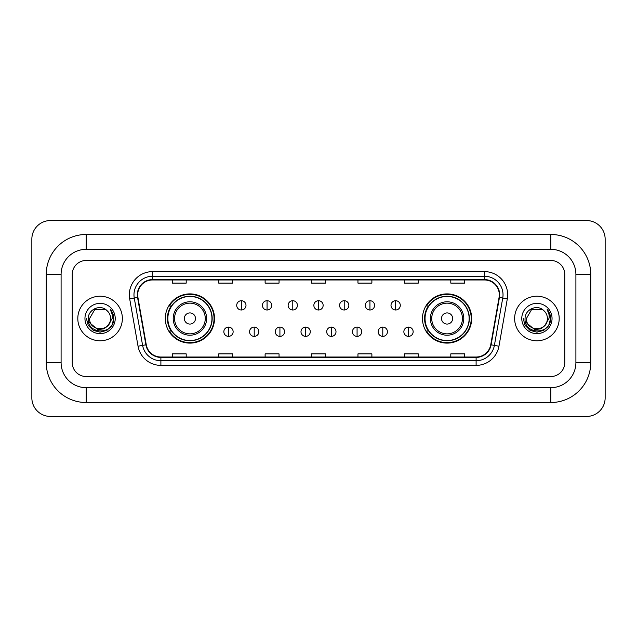 <?xml version="1.0" encoding="UTF-8"?>
<svg xmlns="http://www.w3.org/2000/svg" width="637" height="637" viewBox="0 0 637 637"><rect width="100%" height="100%" fill="white"/><g stroke="black" fill="none" stroke-linecap="round" stroke-linejoin="round"><path stroke-width="0.96" d="M422.482 318.5A24.604 24.604 0 0 0 447.086 343.104A24.604 24.604 0 0 0 471.691 318.5A24.604 24.604 0 0 0 447.086 293.896A24.604 24.604 0 0 0 422.482 318.5M165.309 318.5A24.604 24.604 0 0 0 189.914 343.104A24.604 24.604 0 0 0 214.518 318.5A24.604 24.604 0 0 0 189.914 293.896A24.604 24.604 0 0 0 165.309 318.5M171.21 331.033A22.518 22.518 0 0 1 171.21 305.967M428.382 331.033A22.518 22.518 0 0 1 428.382 305.967M77.81 318.5A22.279 22.279 0 0 0 100.089 340.779A22.279 22.279 0 0 0 122.368 318.5A22.279 22.279 0 0 0 100.089 296.221A22.279 22.279 0 0 0 77.81 318.5A22.279 22.279 0 0 0 100.089 340.779A22.279 22.279 0 0 0 122.368 318.5A22.279 22.279 0 0 0 100.089 296.221A22.279 22.279 0 0 0 77.81 318.5M514.632 318.5A22.279 22.279 0 0 0 536.911 340.779A22.279 22.279 0 0 0 559.19 318.5A22.279 22.279 0 0 0 536.911 296.221A22.279 22.279 0 0 0 514.632 318.5A22.279 22.279 0 0 0 536.911 340.779A22.279 22.279 0 0 0 559.19 318.5A22.279 22.279 0 0 0 536.911 296.221A22.279 22.279 0 0 0 514.632 318.5M137.688 294.827A14.858 14.858 0 0 1 152.546 279.969L484.454 279.969A14.858 14.858 0 0 1 499.082 297.407L490.737 344.752A14.858 14.858 0 0 1 476.11 357.031L160.89 357.031A14.858 14.858 0 0 1 146.263 344.752L137.918 297.407A14.858 14.858 0 0 1 137.688 294.827M137.321 294.827A15.224 15.224 0 0 0 137.552 297.471L145.897 344.816A15.224 15.224 0 0 0 160.89 357.405L476.11 357.405A15.224 15.224 0 0 0 491.103 344.816L499.448 297.471A15.224 15.224 0 0 0 484.454 279.595L152.546 279.595A15.224 15.224 0 0 0 137.321 294.827M129.685 298.857A23.211 23.211 0 0 1 152.546 271.617L484.454 271.617A23.211 23.211 0 0 1 507.315 298.857L498.962 346.202A23.211 23.211 0 0 1 476.11 365.383L160.89 365.383A23.211 23.211 0 0 1 138.038 346.202L129.685 298.857L134.256 298.052A18.569 18.569 0 0 1 152.546 276.259L484.454 276.259A18.569 18.569 0 0 1 502.744 298.052L494.392 345.397A18.569 18.569 0 0 1 476.11 360.741L160.89 360.741A18.569 18.569 0 0 1 142.608 345.397L134.256 298.052A18.569 18.569 0 0 1 133.977 294.827M564.764 274.404A13.926 13.926 0 0 0 550.838 260.477L86.162 260.477A13.926 13.926 0 0 0 72.236 274.404L72.236 362.596A13.926 13.926 0 0 0 86.162 376.523L550.838 376.523A13.926 13.926 0 0 0 564.764 362.596L564.764 274.404A13.926 13.926 0 0 0 550.838 260.477L86.162 260.477A13.926 13.926 0 0 0 72.236 274.404L72.236 362.596A13.926 13.926 0 0 0 86.162 376.523L550.838 376.523A13.926 13.926 0 0 0 564.764 362.596L564.764 274.404M491.103 344.816L494.392 345.397L502.744 298.052L507.315 298.857M311.541 279.969L311.541 283.115L325.459 283.115L325.459 279.969M265.119 279.969L265.119 283.115L279.046 283.115L279.046 279.969M218.698 279.969L218.698 283.115L232.624 283.115L232.624 279.969M172.277 279.969L172.277 283.115L186.203 283.115L186.203 279.969M357.954 279.969L357.954 283.115L371.881 283.115L371.881 279.969M404.376 279.969L404.376 283.115L418.302 283.115L418.302 279.969M450.797 279.969L450.797 283.115L464.723 283.115L464.723 279.969M325.459 357.031L325.459 353.885L311.541 353.885L311.541 357.031M279.046 357.031L279.046 353.885L265.119 353.885L265.119 357.031M232.624 357.031L232.624 353.885L218.698 353.885L218.698 357.031M186.203 357.031L186.203 353.885L172.277 353.885L172.277 357.031M371.881 357.031L371.881 353.885L357.954 353.885L357.954 357.031M418.302 357.031L418.302 353.885L404.376 353.885L404.376 357.031M464.723 357.031L464.723 353.885L450.797 353.885L450.797 357.031M86.162 234.48L86.162 249.33L550.838 249.33L550.838 234.48A39.924 39.924 0 0 1 590.762 274.404A39.924 39.924 0 0 0 550.838 234.48L86.162 234.48A39.924 39.924 0 0 0 46.238 274.404L46.238 362.596A39.924 39.924 0 0 0 86.162 402.52L550.838 402.52A39.924 39.924 0 0 0 590.762 362.596L590.762 274.404L575.904 274.404A25.066 25.066 0 0 0 550.838 249.33L86.162 249.33A25.066 25.066 0 0 0 61.096 274.404L61.096 362.596A25.066 25.066 0 0 0 86.162 387.67L550.838 387.67A25.066 25.066 0 0 0 575.904 362.596L575.904 274.404L575.904 362.596L590.762 362.596M605.15 239.122A18.569 18.569 0 0 0 586.581 220.553L50.419 220.553A18.569 18.569 0 0 0 31.85 239.122L31.85 397.878A18.569 18.569 0 0 0 50.419 416.447L586.581 416.447A18.569 18.569 0 0 0 605.15 397.878L605.15 239.122M108.8 324.679L104.062 328.78L97.851 329.64L88.575 321.9M108.131 325.236C102.557 332.769 89.053 327.951 89.594 318.5C88.957 332.036 111.22 332.036 110.583 318.5C111.22 332.036 88.957 332.036 89.594 318.5L94.841 309.415L105.336 309.415L106.96 310.577C100.527 303.825 88.129 309.383 88.24 318.5C87.062 334.696 113.322 335.118 113.752 319.288L113.768 318.5C113.728 315.06 112.59 312.034 110.336 309.431C112.048 312.241 112.653 315.267 112.144 318.5L108.131 325.236A10.495 10.495 0 0 0 110.583 318.5C111.22 332.036 88.957 332.036 89.594 318.5L94.841 309.415M110.583 318.5A10.495 10.495 0 0 0 106.96 310.577M84.952 318.5A15.137 15.137 0 0 0 100.089 333.637A15.137 15.137 0 0 0 115.225 318.5A15.137 15.137 0 0 0 100.089 303.363A15.137 15.137 0 0 0 84.952 318.5M110.336 309.431L113.768 318.898L113.131 314.352L113.768 318.898L113.131 314.352L113.768 318.898L110.44 309.55L113.768 318.898L110.44 309.55L113.768 318.5L111.937 325.34L106.928 330.348L100.089 332.18L93.249 330.348L88.24 325.34L86.409 318.5M110.44 309.55L113.768 318.906M195.487 318.5A5.574 5.574 0 0 0 189.914 312.926A5.574 5.574 0 0 0 184.34 318.5A5.574 5.574 0 0 0 189.914 324.074A5.574 5.574 0 0 0 195.487 318.5M206.627 318.5A16.713 16.713 0 0 0 189.914 301.787A16.713 16.713 0 0 0 173.2 318.5A16.713 16.713 0 0 0 189.914 335.213A16.713 16.713 0 0 0 206.627 318.5A16.713 16.713 0 0 1 189.914 335.213A16.713 16.713 0 0 1 173.2 318.5M211.962 318.5A22.048 22.048 0 0 0 189.914 296.452A22.048 22.048 0 0 0 167.865 318.5A22.048 22.048 0 0 0 189.914 340.548A22.048 22.048 0 0 0 211.962 318.5M214.056 318.5A24.142 24.142 0 0 1 169.283 331.033L171.52 331.033A22.255 22.255 0 0 0 204.636 335.189A22.255 22.255 0 0 0 204.636 301.811A22.255 22.255 0 0 0 171.52 305.967L169.283 305.967A24.142 24.142 0 0 1 214.056 318.5M452.66 318.5A5.574 5.574 0 0 0 447.086 312.926A5.574 5.574 0 0 0 441.513 318.5A5.574 5.574 0 0 0 447.086 324.074A5.574 5.574 0 0 0 452.66 318.5M463.8 318.5A16.713 16.713 0 0 0 447.086 301.787A16.713 16.713 0 0 0 430.373 318.5A16.713 16.713 0 0 0 447.086 335.213A16.713 16.713 0 0 0 463.8 318.5A16.713 16.713 0 0 1 447.086 335.213A16.713 16.713 0 0 1 430.373 318.5M469.135 318.5A22.048 22.048 0 0 0 447.086 296.452A22.048 22.048 0 0 0 425.038 318.5A22.048 22.048 0 0 0 447.086 340.548A22.048 22.048 0 0 0 469.135 318.5M471.229 318.5A24.142 24.142 0 0 1 426.456 331.033L428.693 331.033A22.255 22.255 0 0 0 461.809 335.189A22.255 22.255 0 0 0 461.809 301.811A22.255 22.255 0 0 0 428.693 305.967L426.456 305.967A24.142 24.142 0 0 1 471.229 318.5M241.351 300.72A4.642 4.642 0 0 0 236.709 305.362A4.642 4.642 0 0 0 241.351 310.004A4.642 4.642 0 0 0 245.993 305.362A4.642 4.642 0 0 0 241.351 300.72L241.351 310.004A4.642 4.642 0 0 0 245.993 305.362A4.642 4.642 0 0 0 241.351 300.72M267.062 300.72A4.642 4.642 0 0 0 262.42 305.362A4.642 4.642 0 0 0 267.062 310.004A4.642 4.642 0 0 0 271.704 305.362A4.642 4.642 0 0 0 267.062 300.72L267.062 310.004A4.642 4.642 0 0 0 271.704 305.362A4.642 4.642 0 0 0 267.062 300.72M292.781 300.72A4.642 4.642 0 0 0 288.139 305.362A4.642 4.642 0 0 0 292.781 310.004A4.642 4.642 0 0 0 297.423 305.362A4.642 4.642 0 0 0 292.781 300.72L292.781 310.004A4.642 4.642 0 0 0 297.423 305.362A4.642 4.642 0 0 0 292.781 300.72M318.5 300.72A4.642 4.642 0 0 0 313.858 305.362A4.642 4.642 0 0 0 318.5 310.004A4.642 4.642 0 0 0 323.142 305.362A4.642 4.642 0 0 0 318.5 300.72L318.5 310.004A4.642 4.642 0 0 0 323.142 305.362A4.642 4.642 0 0 0 318.5 300.72M344.219 300.72A4.642 4.642 0 0 0 339.577 305.362A4.642 4.642 0 0 0 344.219 310.004A4.642 4.642 0 0 0 348.861 305.362A4.642 4.642 0 0 0 344.219 300.72L344.219 310.004A4.642 4.642 0 0 0 348.861 305.362A4.642 4.642 0 0 0 344.219 300.72M369.938 300.72A4.642 4.642 0 0 0 365.296 305.362A4.642 4.642 0 0 0 369.938 310.004A4.642 4.642 0 0 0 374.58 305.362A4.642 4.642 0 0 0 369.938 300.72L369.938 310.004A4.642 4.642 0 0 0 374.58 305.362A4.642 4.642 0 0 0 369.938 300.72M395.649 300.72A4.642 4.642 0 0 0 391.007 305.362A4.642 4.642 0 0 0 395.649 310.004A4.642 4.642 0 0 0 400.291 305.362A4.642 4.642 0 0 0 395.649 300.72L395.649 310.004A4.642 4.642 0 0 0 400.291 305.362A4.642 4.642 0 0 0 395.649 300.72M228.492 327.092A4.642 4.642 0 0 0 223.85 331.734A4.642 4.642 0 0 0 228.492 336.376A4.642 4.642 0 0 0 233.134 331.734A4.642 4.642 0 0 0 228.492 327.092L228.492 336.376A4.642 4.642 0 0 0 233.134 331.734A4.642 4.642 0 0 0 228.492 327.092M254.211 327.092A4.642 4.642 0 0 0 249.569 331.734A4.642 4.642 0 0 0 254.211 336.376A4.642 4.642 0 0 0 258.853 331.734A4.642 4.642 0 0 0 254.211 327.092L254.211 336.376A4.642 4.642 0 0 0 258.853 331.734A4.642 4.642 0 0 0 254.211 327.092M279.922 327.092A4.642 4.642 0 0 0 275.28 331.734A4.642 4.642 0 0 0 279.922 336.376A4.642 4.642 0 0 0 284.564 331.734A4.642 4.642 0 0 0 279.922 327.092L279.922 336.376A4.642 4.642 0 0 0 284.564 331.734A4.642 4.642 0 0 0 279.922 327.092M305.641 327.092A4.642 4.642 0 0 0 300.998 331.734A4.642 4.642 0 0 0 305.641 336.376A4.642 4.642 0 0 0 310.283 331.734A4.642 4.642 0 0 0 305.641 327.092L305.641 336.376A4.642 4.642 0 0 0 310.283 331.734A4.642 4.642 0 0 0 305.641 327.092M331.359 327.092A4.642 4.642 0 0 0 326.717 331.734A4.642 4.642 0 0 0 331.359 336.376A4.642 4.642 0 0 0 336.002 331.734A4.642 4.642 0 0 0 331.359 327.092L331.359 336.376A4.642 4.642 0 0 0 336.002 331.734A4.642 4.642 0 0 0 331.359 327.092M357.078 327.092A4.642 4.642 0 0 0 352.436 331.734A4.642 4.642 0 0 0 357.078 336.376A4.642 4.642 0 0 0 361.72 331.734A4.642 4.642 0 0 0 357.078 327.092L357.078 336.376A4.642 4.642 0 0 0 361.72 331.734A4.642 4.642 0 0 0 357.078 327.092M382.789 327.092A4.642 4.642 0 0 0 378.147 331.734A4.642 4.642 0 0 0 382.789 336.376A4.642 4.642 0 0 0 387.431 331.734A4.642 4.642 0 0 0 382.789 327.092L382.789 336.376A4.642 4.642 0 0 0 387.431 331.734A4.642 4.642 0 0 0 382.789 327.092M408.508 327.092A4.642 4.642 0 0 0 403.866 331.734A4.642 4.642 0 0 0 408.508 336.376A4.642 4.642 0 0 0 413.15 331.734A4.642 4.642 0 0 0 408.508 327.092L408.508 336.376A4.642 4.642 0 0 0 413.15 331.734A4.642 4.642 0 0 0 408.508 327.092M545.622 324.679L540.885 328.78L534.674 329.64L525.39 321.9M547.406 318.5C548.043 332.036 525.78 332.036 526.417 318.5L531.664 309.415L542.159 309.415L543.783 310.577C537.341 303.825 524.952 309.383 525.063 318.5C523.885 334.696 550.145 335.118 550.567 319.288L550.591 318.5C550.551 315.06 549.413 312.034 547.159 309.431C548.871 312.241 549.476 315.267 548.967 318.5L544.953 325.236A10.495 10.495 0 0 0 547.406 318.5C548.043 332.036 525.78 332.036 526.417 318.5C525.78 332.036 548.043 332.036 547.406 318.5A10.495 10.495 0 0 0 543.783 310.577M544.953 325.236C539.38 332.769 525.875 327.951 526.417 318.5M521.775 318.5A15.137 15.137 0 0 0 536.911 333.637A15.137 15.137 0 0 0 552.048 318.5A15.137 15.137 0 0 0 536.911 303.363A15.137 15.137 0 0 0 521.775 318.5M547.159 309.431L550.591 318.898L549.954 314.352L550.591 318.898L549.954 314.352L550.591 318.898L547.263 309.55L550.591 318.898L547.263 309.55L550.591 318.5L548.76 325.34L543.751 330.348L536.911 332.18L530.072 330.348L525.063 325.34L523.232 318.5M547.263 309.55L550.591 318.906M484.454 271.617L484.454 279.595M134.256 298.052L137.552 297.471M160.89 365.383L160.89 357.405M476.11 357.405L476.11 365.383M138.038 346.202L145.897 344.816M499.448 297.471L502.744 298.052M152.546 271.617L152.546 279.595M494.392 345.397L498.962 346.202M550.838 402.52L550.838 387.67L86.162 387.67L86.162 402.52M46.238 362.596L61.096 362.596L61.096 274.404L46.238 274.404M205.265 318.5A15.352 15.352 0 0 0 189.914 303.148A15.352 15.352 0 0 0 174.562 318.5A15.352 15.352 0 0 0 189.914 333.852A15.352 15.352 0 0 0 205.265 318.5M462.438 318.5A15.352 15.352 0 0 0 447.086 303.148A15.352 15.352 0 0 0 431.735 318.5A15.352 15.352 0 0 0 447.086 333.852A15.352 15.352 0 0 0 462.438 318.5"/></g></svg>
